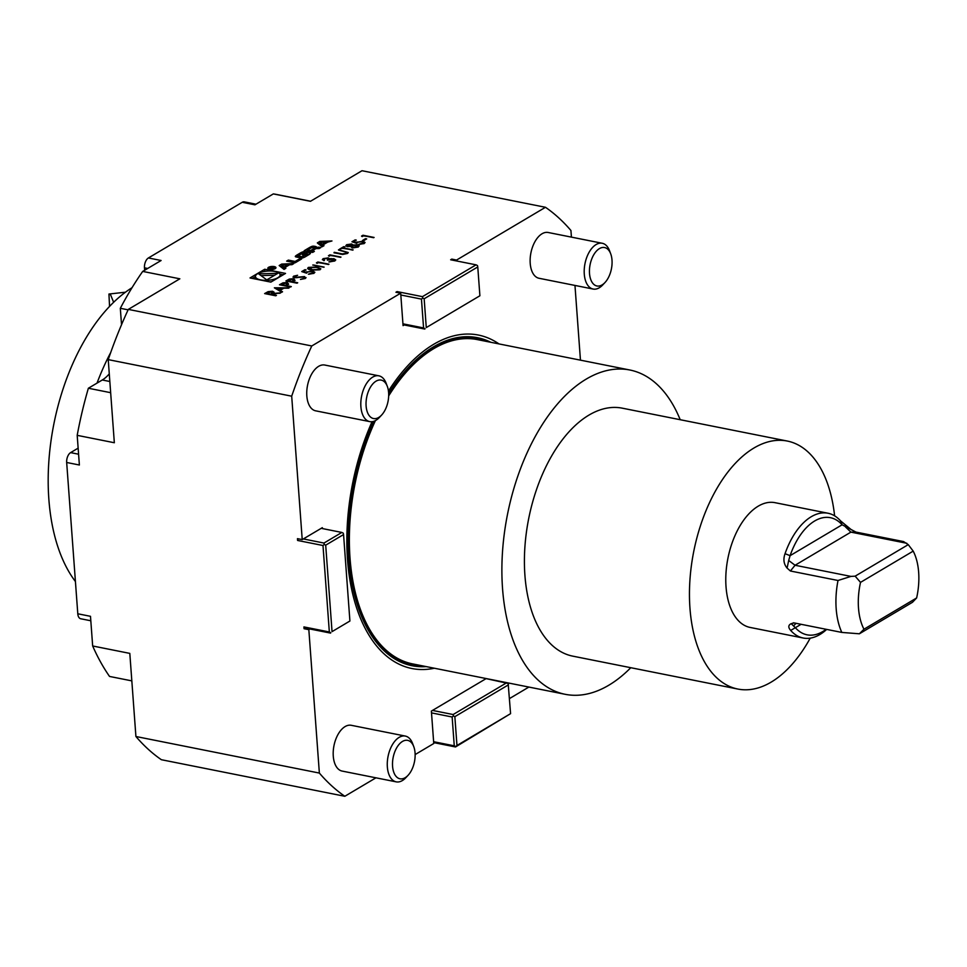 <?xml version="1.0" encoding="UTF-8"?>
<svg xmlns="http://www.w3.org/2000/svg" width="967" height="967" viewBox="0 0 967 967"><rect width="100%" height="100%" fill="white"/><g stroke="black" fill="none" stroke-linecap="round" stroke-linejoin="round"><path stroke-width="1.45" d="M274.362 287.815L289.181 287.828L283.694 288.263L280.152 290.366L282.533 291.78L281.76 292.227L274.362 287.815M297.002 283.186L285.894 280.974L289.375 279.04L293.678 278.714L294.935 280.2L292.566 281.748L297.703 282.775L297.002 283.186M308.92 274.229L312.825 273.492L311.966 271.389L307.627 272.029L306.479 273.165L301.728 271.582L304.931 269.672L306.068 269.902L303.42 271.473L305.91 272.307L312.716 270.99L314.831 272.259L313.9 273.383L308.388 274.181L313.429 272.501M323.86 267.243L312.752 265.031L323.86 267.243M329.445 261.948L333.675 261.126L333.289 259.12L328.526 260.075L327.39 259.845L327.583 258.298L324.259 258.878L323.631 260.606L323.111 258.66L328.284 257.875L329.662 258.878L333.893 258.685L335.718 259.845L334.775 261.005L328.889 261.9L334.389 260.063M324.259 258.878L324.344 260.196M322.362 259.603L323.111 258.66L328.284 257.875M329.662 258.745L331.451 258.564M328.297 258.987L327.583 258.298M340.215 254.055L334.207 252.302L342.366 253.91L346.295 253.257L346.113 251.879L338.51 249.752L348.241 252.52L347.479 253.463L342.693 254.442L340.215 254.055M333.978 252.822L342.391 254.273L346.331 253.62L346.113 251.879M345.884 245.884L351.758 244.325L352.979 245.449L359.12 245.582L358.273 247.056L352.193 247.951L350.695 246.428L347.189 246.633L345.835 245.715L346.633 244.699L351.734 243.962L352.955 245.086L357.415 244.772L359.253 245.92M352.991 244.796L352.979 245.449M363.665 240.698L362.528 240.469L365.526 238.68L366.674 238.909L363.665 240.698M285.543 273.407L264.704 269.249L250.03 277.952L270.869 282.11L285.543 273.407M477.771 266.952L424.162 298.767L426.278 327.583L479.898 295.769L477.771 266.952L477.48 265.562L476.054 264.837L422.446 296.651L397.05 291.587L395.938 292.252L400.689 293.194L311.773 345.968L128.309 309.392L179.838 278.81L142.705 271.413L161.102 260.498L148.41 257.959L242.233 202.284A7.784 4.315 -78.7 0 1 244.288 201.861L255.977 204.194M476.054 264.837L450.658 259.772L451.782 259.108L456.545 260.063L545.473 207.289L362.009 170.724L310.467 201.305L273.335 193.908A268.439 148.954 -78.7 0 1 277.021 194.548L310.576 201.245M242.233 202.284L254.925 204.823L273.335 193.908M319.847 241.424L317.321 242.922L322.168 246.766L323.993 245.691L323.002 244.905L327.68 242.137L331.959 240.964L319.847 241.424L319.92 242.439L325.758 242.209L322.241 244.3L319.884 242.439L320.017 244.24L322.374 246.101L322.241 244.3M311.761 246.452A14.408 5.355 -4.2 0 0 309.658 247.467L304.158 250.731L312.631 252.423L314.36 251.408L312.015 250.936L316.052 248.543L319.134 248.567L320.863 247.552L319.569 247.286A2.031 0.749 -4.2 0 0 317.043 247.504A14.408 5.355 -4.2 0 0 315.689 248.12L315.484 248.072A14.408 5.355 -4.2 0 0 316.342 247.371A2.031 0.749 -4.2 0 0 316.499 247.044A2.031 0.749 -4.2 0 0 315.641 246.5L314.275 246.234A2.031 0.749 -4.2 0 0 311.761 246.452L311.833 247.552M302.393 252.012A14.408 5.355 -4.2 0 0 300.29 253.028L297.002 254.986A14.408 5.355 -4.2 0 0 295.467 256.122A2.031 0.749 -4.2 0 0 295.31 256.436A2.031 0.749 -4.2 0 0 296.168 256.98L300.858 257.911A2.031 0.749 -4.2 0 0 303.372 257.693A14.408 5.355 -4.2 0 0 305.475 256.678L308.775 254.72A14.408 5.355 -4.2 0 0 310.298 253.584A2.031 0.749 -4.2 0 0 310.455 253.269A2.031 0.749 -4.2 0 0 309.597 252.725L306.829 252.169L302.429 254.792L303.638 255.034L306.321 253.439L307.325 254.224L301.716 256.714L298.211 255.784L304.919 251.795A2.031 0.749 -4.2 0 0 302.393 252.012L302.478 253.112M295.14 261.453L288.359 260.099L286.643 261.126L295.128 262.819L301.619 258.963L299.903 258.624L295.14 261.453L295.237 262.746M274.229 266.578A4.086 1.523 -4.2 0 0 269.962 266.759A4.086 1.523 -4.2 0 0 267.811 268.27A4.086 1.523 -4.2 0 0 271.993 269.491A4.086 1.523 -4.2 0 0 275.958 267.678A4.086 1.523 -4.2 0 0 274.229 266.578M291.998 264.68L293.811 263.592L281.699 264.064L279.173 265.55L284.032 269.406L285.845 268.318L284.866 267.545L289.532 264.765L291.998 264.68M362.202 236.589L361.525 236.093L362.976 235.235L374.084 237.447L363.411 235.875L362.202 236.589M359.144 244.433L363.048 243.696L362.19 241.593L357.85 242.221L356.702 243.358L351.952 241.774L355.155 239.876L356.291 240.106L353.632 241.677L356.134 242.512L362.939 241.182L365.055 242.463L364.124 243.587L358.6 244.373L363.64 242.705M342.463 248.314L339.622 249.099L343.732 246.658L344.868 246.887L343.164 247.89L353.136 249.885L342.463 248.314M329.131 256.219L328.454 255.723L329.892 254.865L341 257.077L330.327 255.506L329.131 256.219M317.103 263.362L316.414 262.855L317.865 261.997L328.973 264.221L318.3 262.649L317.103 263.362M320.041 269.745L311.592 270.131C308.207 269.636 307.131 268.729 308.364 267.412L316.91 266.977L320.79 268.766L320.041 269.745M307.639 268.355L308.364 267.412L316.91 266.977M305.27 278.508L300.471 279.427L304.134 278.278L303.783 276.997L294.306 277.807L293.642 276.151L297.606 275.281L294.705 276.417L294.971 277.384L304.496 276.574L305.27 278.508L306.007 277.589M300.568 279.427L304.158 278.641L303.783 276.997M292.989 276.997L297.606 275.281M294.705 276.417L294.995 277.747L296.917 277.36M290.584 286.994L279.475 284.781L282.956 282.848L287.259 282.521L288.529 284.008L286.159 285.555L291.285 286.583L290.584 286.994M275.752 295.793L264.632 293.581L268.125 291.635L272.525 291.26L274.06 292.167L272.754 293.509L280.756 292.82L271.316 294.355L276.453 295.382L275.752 295.793M113.635 302.272L110.552 294.705L108.945 294.041L109.549 306.406M128.091 309.839L120.319 308.292A268.439 148.954 -78.7 0 1 142.705 271.413M128.309 309.392A317.067 175.934 -78.7 0 0 108.231 359.627L114.336 442.741L77.191 435.343A268.439 148.954 -78.7 0 1 88.372 388.238L110.661 392.687M131.826 680.877L109.537 676.441A268.439 148.954 -78.7 0 1 92.663 645.98L129.808 653.39L135.912 736.503A317.067 175.934 -78.7 0 0 161.368 759.711L344.832 796.276L375.945 777.819M144.651 270.264L144.47 267.823A7.784 4.315 -78.7 0 1 148.41 257.959M90.813 620.766L80.732 618.759A7.784 4.315 -78.7 0 1 77.795 613.779L66.675 462.48A7.784 4.315 -78.7 0 1 70.615 452.616L78.134 448.156M88.372 388.238L102.272 379.995A38.91 21.588 101.3 0 0 109.271 373.866M121.528 324.694L120.319 308.292M92.663 645.98L90.487 616.317L77.795 613.779M66.675 462.48L79.379 465.006L77.191 435.343M75.426 581.542A167.775 93.098 -78.7 0 1 53.523 425.722A167.775 93.098 -78.7 0 1 132.008 287.719M97.026 383.101A171.183 94.984 -78.7 0 1 110.685 352.568M788.685 560.473L787.09 568.088C783.741 564.075 783.052 559.277 785.047 553.692L790.087 555.662L842.112 524.791A59.712 33.132 101.3 0 0 790.087 555.662L788.685 560.473L795.055 565.26L850.96 576.405L855.142 576.163L908.255 544.639L903.577 541.58L855.964 532.092L842.112 524.791L840.468 520.802L851.504 529.868M845.388 526.822L850.9 532.128L906.804 543.273M916.631 597.957L912.485 602.284L859.373 633.796L863.954 629.215L916.631 597.957A52.375 29.058 -78.7 0 0 913.199 551.117L860.521 582.376L855.142 576.163M908.255 544.639L913.199 551.117M863.954 629.215A52.375 29.058 -78.7 0 1 860.521 582.376M859.373 633.796L841.822 632.43A63.604 35.295 -78.7 0 1 838.014 580.49L850.96 576.405M841.822 632.43L794.221 622.929L791.175 623.667L795.37 627.716A59.712 33.132 101.3 0 0 826.132 629.299M793.496 625.951L796.071 623.304M785.047 553.692A63.604 35.295 -78.7 0 1 828.006 513.235A63.604 35.295 -78.7 0 1 840.468 520.802M787.09 568.088L790.402 571.001L838.014 580.49M794.221 622.929L793.206 622.833M826.676 629.408A63.604 35.295 -78.7 0 1 803.13 638.002A63.604 35.295 -78.7 0 1 790.68 630.436C788.057 627.378 788.214 625.129 791.175 623.667M790.68 630.436L801.111 624.307M803.13 638.002L750.126 627.438A63.604 35.295 -78.7 0 1 727.946 558.152A63.604 35.295 -78.7 0 1 775.002 502.671L828.006 513.235M810.237 638.123A126.435 70.156 -78.7 0 1 737.845 689.048A126.435 70.156 -78.7 0 1 689.954 608.134A126.435 70.156 -78.7 0 1 787.283 441.049A126.435 70.156 -78.7 0 1 834.606 515.834M737.845 689.048L572.79 656.146A126.435 70.156 -78.7 0 1 524.912 575.232A126.435 70.156 -78.7 0 1 622.228 408.159L787.283 441.049M630.774 667.713A165.345 91.744 -78.7 0 1 565.187 694.306A165.345 91.744 -78.7 0 1 507.53 514.214A165.345 91.744 -78.7 0 1 629.831 369.998A165.345 91.744 -78.7 0 1 680.2 419.714M565.187 694.306L412.679 663.906A165.345 91.744 -78.7 0 1 375.401 420.609M388.674 395.914A165.345 91.744 -78.7 0 1 433.76 348.652A165.345 91.744 -78.7 0 1 477.323 339.598L629.831 369.998M384.624 410.866A19.594 10.867 -78.7 0 1 381.614 415.061A19.594 10.867 -78.7 0 1 367.025 411.132A19.594 10.867 -78.7 0 1 372.343 384.455A19.594 10.867 -78.7 0 1 387.332 386.425A19.594 10.867 -78.7 0 1 384.624 410.866M608.025 278.303A19.594 10.867 -78.7 0 1 605.016 282.497A19.594 10.867 -78.7 0 1 590.426 278.569A19.594 10.867 -78.7 0 1 595.732 251.904A19.594 10.867 -78.7 0 1 610.721 253.874A19.594 10.867 -78.7 0 1 608.025 278.303M411.543 770.252A19.594 10.867 -78.7 0 1 408.074 775.304A19.594 10.867 -78.7 0 1 393.484 771.376A19.594 10.867 -78.7 0 1 398.803 744.711A19.594 10.867 -78.7 0 1 413.779 746.681A19.594 10.867 -78.7 0 1 411.543 770.252M490.837 342.294A167.243 92.796 101.3 0 0 433.458 346.851A167.243 92.796 101.3 0 0 388.661 393.376M373.649 421.346A167.243 92.796 101.3 0 0 352.943 588.178A167.243 92.796 101.3 0 0 426.193 666.601M381.614 415.061L379.378 417.466A23.341 12.958 -78.7 0 1 369.745 421.612A23.341 12.958 -78.7 0 1 361.598 396.18A23.341 12.958 -78.7 0 1 378.871 375.825A23.341 12.958 -78.7 0 1 386.171 383.343L387.332 386.425M605.016 282.497L602.767 284.902A23.341 12.958 -78.7 0 1 593.134 289.048A23.341 12.958 -78.7 0 1 584.987 263.628A23.341 12.958 -78.7 0 1 602.26 243.273A23.341 12.958 -78.7 0 1 609.573 250.791L610.721 253.874M408.074 775.304L405.826 777.71A23.341 12.958 -78.7 0 1 396.192 781.856A23.341 12.958 -78.7 0 1 388.057 756.436A23.341 12.958 -78.7 0 1 405.318 736.068A23.341 12.958 -78.7 0 1 412.631 743.599L413.779 746.681M499.008 343.926A170.011 94.343 101.3 0 0 433.591 344.361A170.011 94.343 101.3 0 0 388.444 391.019M372.053 421.697A170.011 94.343 101.3 0 0 353.293 596.349A170.011 94.343 101.3 0 0 434.364 668.233M378.871 375.825L324.791 365.043A23.341 12.958 101.3 0 0 307.53 385.41A23.341 12.958 101.3 0 0 315.665 410.83L369.745 421.612M602.26 243.273L548.18 232.491A23.341 12.958 101.3 0 0 530.919 252.846A23.341 12.958 101.3 0 0 539.054 278.278L593.134 289.048M405.318 736.068L351.251 725.298A23.341 12.958 101.3 0 0 333.978 745.654A23.341 12.958 101.3 0 0 342.125 771.074L396.192 781.856M349.909 621.019L343.563 534.558L325.698 545.17L332.044 631.632L349.909 621.019L332.044 631.632M508.461 684.841L454.853 716.656L456.968 745.472L510.576 713.658L508.158 683.451L486.111 678.616L432.503 710.419L453.124 714.54L453.426 715.931L454.853 716.656M325.698 545.17L324.271 544.445L322.99 545.509L329.336 631.971L303.94 626.918L304.073 628.719L308.836 629.662L319.364 773.068L135.912 736.503M322.99 545.509L297.594 540.456L297.461 538.655L302.224 539.598L291.696 396.192L108.231 359.627M509.476 698.585L528.876 687.066M510.576 713.658L455.505 746.959L433.7 742.608M415.145 754.562L433.76 743.514L433.627 741.713L454.26 745.823L452.145 717.006L431.512 712.884L433.627 741.713M319.364 773.068A317.067 175.934 101.3 0 0 344.832 796.276M580.454 360.159L574.966 285.434M571.424 237.12L570.929 230.497A317.067 175.934 101.3 0 0 545.473 207.289M311.773 345.968A317.067 175.934 101.3 0 0 291.696 396.192M341.847 532.442L321.213 528.333L303.336 538.933L323.969 543.055L341.847 532.442L343.261 533.168L343.563 534.558M322.398 528.574L322.325 527.668L321.213 528.333M324.271 544.445L323.969 543.055M329.336 631.971L330.75 632.696M330.581 633.107L305.197 628.054L303.94 626.918M298.247 538.812L297.594 540.456M303.336 538.933L302.224 539.598M304.073 628.719L305.197 628.054M309.96 628.997L308.836 629.662M426.278 327.583L479.898 295.769M424.827 329.07L403.009 324.719M422.446 296.651L422.748 298.041L424.162 298.767M424.997 328.659L423.57 327.934L421.455 299.105L422.748 298.041M404.194 324.96L403.07 325.625L402.937 323.824L423.57 327.934M402.937 323.824L400.689 293.194M421.455 299.105L400.822 294.995M451.843 260.002L451.782 259.108M456.605 260.957L456.545 260.063M397.05 291.587L396.724 292.409M453.124 714.54L506.744 682.726M452.145 717.006L453.426 715.931M432.503 710.419L431.379 711.083L431.512 712.884M456.968 745.472L455.675 746.548L454.26 745.823M265.828 271.256L264.039 271.522M255.433 276.622L252.399 278.423M264.837 271.05L264.704 269.249M255.433 276.586A12.39 4.593 -4.2 0 0 268.125 280.261A12.39 4.593 -4.2 0 0 280.14 274.773A12.39 4.593 -4.2 0 0 274.894 271.461A12.39 4.593 -4.2 0 0 261.948 271.981A12.39 4.593 -4.2 0 0 255.433 276.586L255.566 278.387A12.39 4.593 -4.2 0 0 255.772 279.1M269.878 281.905A12.39 4.593 -4.2 0 0 271.667 281.639M283.295 274.737L279.934 274.06M266.783 279.886L277.904 273.286L258.673 273.866L266.783 279.886M274.701 275.184L261.005 275.595M325.843 243.225L325.758 242.209M323.099 246.21L323.002 244.905M319.944 243.249L318.675 243.998M323.063 245.691L322.374 246.101M315.46 248.241L314.722 248.096M315.544 248.845L315.484 248.132M315.738 248.737L315.689 248.12M312.123 252.327L312.015 250.936M307.627 250.562L306.527 251.202M310.54 252.012L310.431 250.622L314.468 248.229L314.154 247.576L311.616 247.661L307.591 250.054L307.687 251.444M310.431 250.622L307.591 250.054M311.084 252.121L312.063 251.529M306.938 253.559L306.829 252.169M309.235 254.43L307.566 254.091M298.235 256.122L297.123 256.787A14.408 5.355 -4.2 0 0 296.664 257.077M300 259.918L299.903 258.624M288.468 261.489L288.359 260.099M273.782 266.844A3.312 1.233 -4.2 0 0 270.325 266.989A3.312 1.233 -4.2 0 0 268.584 268.222A3.312 1.233 -4.2 0 0 271.981 269.201A3.312 1.233 -4.2 0 0 275.184 267.738A3.312 1.233 -4.2 0 0 273.782 266.844M271.872 268.064L271.812 267.182L269.841 267.46L268.79 268.077L272.863 268.899L271.364 268.355L274.942 267.654L271.812 267.182L272.271 267.944M269.563 268.004L271.8 267.605L269.575 268.234M284.963 268.85L284.866 267.545M281.808 265.877L280.539 266.626M284.927 268.318L284.225 268.729L281.88 266.868L281.699 264.064M281.748 265.067L287.622 264.837L284.093 266.928L281.748 265.067M287.695 265.865L287.622 264.837M284.225 268.729L284.093 266.928M361.815 236.299L362.976 235.235M363 235.597L373.637 237.713M363 240.565L365.526 238.68M365.562 239.042L366.227 239.175M352.351 241.907L355.155 239.876M355.179 240.239L355.844 240.372M356.134 242.512L353.632 241.677M356.158 242.874L356.835 241.919M356.871 242.282L362.939 241.182M362.963 241.545L365.043 242.632M363.048 243.696L363.689 242.874M352.508 246.222L352.955 247.89L357.161 247.189L357.863 246.15M351.819 246.911L352.484 245.86L352.931 247.54L357.911 246.319M347.733 244.953L347.939 246.573L347.757 245.316L347.939 246.573L351.347 246.005L350.997 244.373L347.733 244.953L347.915 246.222L351.323 245.642L350.997 244.373M357.161 247.189L356.738 245.195L352.484 245.86M340.094 249.184L343.732 246.658M343.756 247.02L344.421 247.153M352.689 250.151L343.164 247.89M346.331 253.62L346.138 252.242L346.331 253.62M338.547 250.102L348.229 252.701M328.732 255.929L329.892 254.865M329.916 255.228L340.553 257.343M324.296 259.241L324.368 260.558L324.296 259.241M322.41 259.785L323.147 259.023M328.309 258.237L329.687 259.241M331.476 258.926L333.893 258.685M333.917 259.035L335.706 260.026M333.675 261.126L334.437 260.232M327.414 260.208L327.608 258.66M316.705 263.072L317.865 261.997M317.889 262.359L328.526 264.487M313.477 264.982L324.114 267.097M307.675 268.536L308.388 267.774M316.934 267.339L320.778 268.959M309.561 267.98L312.317 270.071L318.953 269.853L318.699 268.125L316.197 267.388L309.525 267.629L309.077 268.488M309.525 267.629L312.293 269.708L318.929 269.503L318.699 268.125M302.127 271.715L304.931 269.672M304.956 270.035L305.62 270.168M305.91 272.307L303.42 271.473M305.947 272.67L306.624 271.727M306.648 272.078L312.716 270.99M312.74 271.352L314.819 272.428M312.825 273.492L313.465 272.682M304.158 278.641L303.807 277.348L304.158 278.641M293.037 277.166L293.666 276.502M294.73 276.78L294.995 277.747L294.73 276.78M296.942 277.722L299.069 276.961M299.105 277.324L304.496 276.574M304.532 276.937L305.995 277.759M286.365 281.071L289.375 279.04M289.399 279.403L293.678 278.714M293.702 279.076L294.971 280.563M297.256 283.041L292.566 281.748M292.856 281.071L292.977 279.137L287.731 280.781L291.454 281.88L292.856 281.071L293.013 279.487M292.977 279.137L293.871 279.898M291.454 281.88L292.832 280.72M287.731 280.781L291.43 281.518M279.947 284.878L282.956 282.848M282.98 283.21L287.259 282.521M287.296 282.884L288.553 284.371M290.837 286.848L286.159 285.555M286.437 284.878L286.57 282.932L281.312 284.588L285.047 285.688L286.437 284.878L286.595 283.295M286.57 282.932L287.453 283.706M285.047 285.688L286.413 284.528M281.312 284.588L285.011 285.325M274.87 288.118L288.577 288.19M282.243 291.949L280.152 290.366M276.574 288.226L279.427 290.269L282.195 288.251L276.574 288.226L279.403 289.907L282.195 288.251M265.115 293.678L268.125 291.635M268.149 291.998L272.525 291.26M272.549 291.623L274.036 292.36M280.043 293.243L272.754 293.509M276.006 295.648L271.316 294.355M270.204 294.488L271.63 293.291L271.812 291.683L266.481 293.4L270.204 294.488L271.654 293.642L271.848 292.034M271.812 291.683L272.694 292.445M266.481 293.4L270.18 294.137M144.47 267.823L147.685 268.463M70.615 452.616L78.581 454.212M109.839 381.494L102.272 379.995M790.402 571.001L795.055 565.26L850.9 532.128L855.964 532.092M485.893 341.315A166.119 92.179 101.3 0 0 433.542 347.89A166.119 92.179 101.3 0 0 388.686 394.657M374.519 421.032A166.119 92.179 101.3 0 0 421.249 665.61M314.384 247.637L314.275 246.234M315.738 247.878L315.641 246.5M317.103 248.277L317.043 247.504M319.642 248.265L319.569 247.286M309.742 248.773L309.658 247.467M314.553 249.426L314.468 248.229M298.863 257.512L298.755 256.122M301.801 257.984L301.716 256.714M303.59 257.609L303.505 256.485M307.421 255.518L307.325 254.224M309.694 254.103L309.597 252.725M295.515 256.726L295.467 256.122M297.123 256.787L297.002 254.986M300.386 254.321L300.29 253.028M125.456 292.203L108.945 294.041M280.261 276.538L280.14 274.773M315.508 248.87L315.447 248.108M314.807 249.281L314.71 247.927M298.332 257.403L298.211 255.784M307.663 255.373L307.554 253.922M275.244 268.621L275.184 267.738M268.657 269.104L268.584 268.222"/></g></svg>
